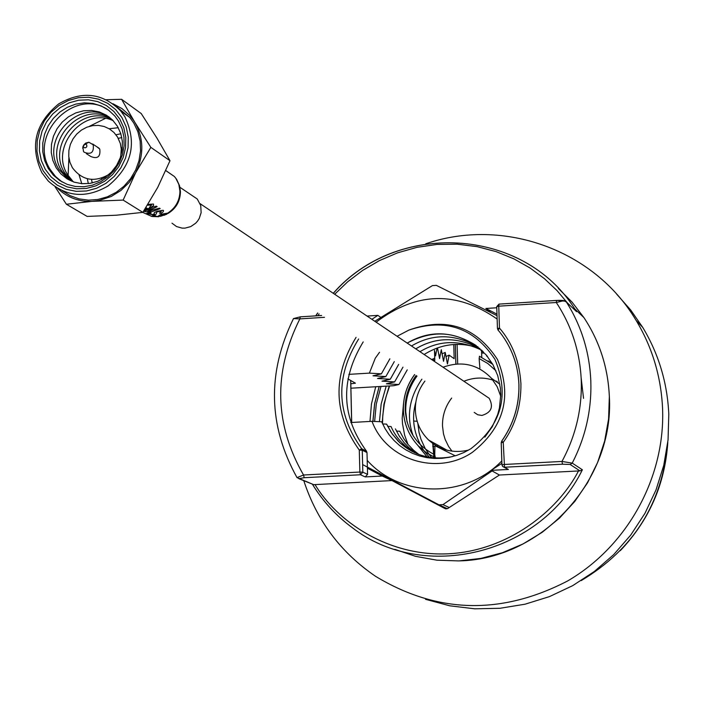 <?xml version="1.0" encoding="UTF-8"?>
<svg xmlns="http://www.w3.org/2000/svg" width="704" height="704" viewBox="0 0 704 704"><rect width="100%" height="100%" fill="white"/><g stroke="black" fill="none" stroke-linecap="round" stroke-linejoin="round"><path stroke-width="1.06" d="M432.643 442.279L433.919 457.899M436.814 446.609L437.51 446.961M425.524 599.306L449.724 605.792L474.707 608.81L499.99 608.282L525.078 604.19L549.472 596.605L572.678 585.658L594.246 571.56L613.73 554.585L630.74 535.049L644.934 513.366L656.014 489.949L663.775 465.274L668.061 439.842L668.8 414.154C667.339 382.756 658.636 353.822 642.699 327.342L630.731 310.05L616.854 294.36M303.802 480.718C316.897 520.758 340.815 552.622 375.558 576.321C437.386 613.677 501.371 615.243 567.512 581.02C627.378 546.33 665.35 477.347 662.57 408.461C661.091 376.622 652.282 347.283 636.134 320.443C594.114 249.427 502.77 217.246 425.7 243.813M369.987 421.441L371.466 403.894L375.725 386.751M486.763 355.599L487.45 356.453M479.442 356.242L492.756 364.32L479.494 356.259L479.134 358.547L487.731 363.458L495.906 370.726M488.118 360.862L492.369 363.651M479.134 358.547L479.882 368.174M481.518 350.099L481.747 357.262M482.478 350.926L482.944 353.399L483.226 351.674M486.675 356.154L486.517 355.3M435.926 458.04L435.31 457.662L434.755 454.775C416.495 445.412 406.639 430.346 405.196 409.578C404.862 397.452 408.505 386.091 416.126 375.505M431.587 359.506L432.379 359.102L434.799 360.518L434.5 350.337L435.565 355.881L437.078 348.031M372.935 421.37L374.669 403.726L379.227 386.549M407.062 422.057L405.724 411.47C405.504 398.455 409.262 386.646 417.006 376.059M407.977 444.435L404.624 435.081L402.521 423.817L402.195 418.326L403.533 403.48M382.492 423.641L382.791 415.395L384.252 404.474L386.126 396.405L389.655 385.933M446.019 356.532L449.099 355.142L454.177 358.679L453.737 344.494M431.781 457.67L429.202 454.538M429.185 454.52L425.049 448.237L420.974 439.287L419.03 432.406L417.815 423.315M417.146 421.256L413.75 421.062M415.879 401.914C411.18 418.502 413.741 434.579 423.553 450.155M424.318 451.238L429.414 457.327M442.094 353.83L445.227 352.431L447.445 363.986L449.099 355.142M432.696 359.295L434.729 357.949M438.962 355.441L440.308 354.719M437.501 347.882L439.578 358.618L441.294 349.686L443.529 361.319L445.21 352.422M421.898 379.166C409.033 398.024 406.155 416.979 413.257 436.031M417.762 445.306L427.073 456.878M455.268 455.814L434.958 445.694L434.755 454.775M451.66 398.068C445.368 406.322 442.314 415.615 442.499 425.92L443.467 433.734L445.139 439.375L448.554 446.398L451.959 451.158M468.565 450.111C453.438 453.587 440.15 450.252 428.718 440.114C420.341 431.948 415.888 421.934 415.369 410.071C415.184 399.344 418.37 389.682 424.917 381.084M443.054 367.224C461.718 360.571 477.866 364.267 491.498 378.303L497.2 386.742L500.764 396.352M497.226 381.427L495.194 380.926M492.994 380.125C483.234 377.027 473.537 377.406 463.91 381.269M455.91 364.047L455.303 344.406M485.214 395.613L489.174 398.279C493.742 406.868 491.33 412.588 481.932 415.439L477.717 414.762L474.206 412.377M565.576 301.224L566.403 302.016L564.582 301.074L562.478 300.995L556.292 302.5C571.674 325.882 579.999 351.842 581.266 380.389C582.129 408.962 575.696 435.987 561.968 461.446L562.478 464.2L570.134 464.473L572.238 463.118L582.384 469.779L579.982 470.888L499.418 475.024L447.621 508.578L445.236 508.693L391.996 480.577L313.72 484.669L297.035 477.629M556.486 300.45L499.013 304.11L498.749 306.178L496.734 306.645L497.455 328.53L499.47 328.082C512.424 343.05 519.578 361.654 520.934 383.9C521.11 406.226 515.214 425.691 503.246 442.306L501.213 442.666L501.978 464.781M564.23 300.925L556.512 300.423L556.292 302.5L498.749 306.178L499.47 328.082L498.062 330.07L500.236 332.728C511.834 347.732 518.065 364.91 518.927 384.243M518.936 384.366C519.42 405.064 513.682 424.002 501.723 441.17L501.248 442.614M501.723 441.17L503.246 442.306L504.513 467.236L502.656 466.497L501.934 464.834L503.976 464.49L561.968 461.446L572.238 463.118C585.543 437.184 591.738 409.807 590.823 381.005C589.574 352.238 581.434 325.908 566.403 302.016L575.643 310.763M498.335 329.27L497.499 328.601L498.027 330.035M321.631 315.498L300.247 316.844L299.86 318.894L293.498 318.578C266.992 372.689 268.171 425.7 297.018 477.611L303.538 475.006L359.867 472.05L359.286 450.094C333.388 413.855 332.314 376.279 356.066 337.366M298.716 478.614L313.72 484.669M299.165 478.632L304.198 477.708L303.538 475.006C274.375 424.23 273.143 372.187 299.86 318.894L324.5 317.319M497.455 328.53L496.734 306.645L499.013 304.11L556.512 300.423C562.848 300.15 566.139 300.67 566.377 301.981L576.55 311.626M496.769 307.78L485.83 308.475L490.626 312.382M496.98 314.125L485.83 308.475M380.662 317.284L377.872 315.374L367.057 316.061M377.872 315.374L371.888 319.308M363.202 341.898L361.742 344.379C340.129 381.533 341.695 417.094 366.45 451.079L361.706 448.756C336.213 413.45 335.192 376.86 358.626 338.994M366.995 452.549L367.576 474.364L362.833 472.182L360.492 474.76L359.867 472.05L362.833 472.182L362.252 450.234L359.286 450.094L361.706 448.756L362.252 450.234L366.995 452.549L366.45 451.079M304.198 477.708L360.492 474.76L365.253 476.925L367.576 474.364M365.253 476.925L382.254 476.036L391.996 480.577M367.409 468.195L382.254 476.036M446.116 508.957L367.391 467.412M499.418 475.024L491.075 470.369L501.89 463.355M491.075 470.369L508.394 469.462L504.513 467.236L562.478 464.2M503.818 467.166L508.394 469.462M397.082 336.274L408.857 330.106C446.248 316.721 475.772 326.489 497.429 359.401C512.503 396.185 504.178 427.152 472.437 452.285C437.562 476.23 386.188 460.064 372.02 421.326L350.786 422.523M372.02 421.326L381.691 421.793L385.026 428.569L389.154 434.826L394.073 440.537L399.626 445.553L405.768 449.821L412.447 453.314L419.47 455.928L426.8 457.644L434.359 458.454L441.918 458.322L449.486 457.266L456.914 455.294L464.033 452.452L470.853 448.747C501.758 424.846 509.784 395.041 494.93 359.322C473.88 327.633 445.183 317.9 408.857 330.106M452.637 456.544C432.59 460.548 415.14 456.078 400.286 443.133L392.33 434.139L386.593 424.116L382.633 423.94M386.593 424.116L391.406 432.793L397.795 440.695L400.303 443.142L412.421 451.634M414.586 452.698C403.462 445.861 395.604 437.131 391.028 426.518L387.666 426.369M416.786 453.675L408.954 447.674L404.166 442.737L399.265 436.093L395.402 428.886L399.282 436.102L404.184 442.746L408.971 447.682L416.794 453.675M419.003 454.555L413.609 450.27L407.484 443.846L403.744 438.662L399.749 431.235L396.458 431.086M398.666 364.417L390.289 379.245L381.999 381.163L394.654 381.902L386.399 383.794L398.957 384.507L407.238 369.855M394.636 381.894L402.97 367.145M419.98 351.692C439.102 340.102 459.703 339.618 481.765 350.24M415.765 348.85C435.952 336.75 457.354 336.67 479.987 348.612C457.362 336.679 435.961 336.767 415.782 348.867M389.875 358.829L381.383 373.85L373.023 375.804L385.862 376.561L377.538 378.506L390.271 379.236L398.649 364.408M385.845 376.552L394.284 361.627M411.497 345.981C432.784 333.362 454.995 333.722 478.139 347.054M476.221 345.567C452.637 330.792 429.634 329.965 407.202 343.086M381.383 373.85L389.858 358.82M407.185 343.077C436.128 327.774 462.528 331.795 486.367 355.133L492.941 364.637L497.737 375.646L500.403 388.106L500.782 394.68L499.426 408.003L497.693 414.515L492.307 426.686L484.827 437.131M379.535 352.264L375.294 358.195L369.371 373.129L381.366 373.833M362.63 464.587L438.953 504.812L442.957 504.618L492.07 470.923M367.198 460.372C400.726 498.062 465.485 498.722 501.811 460.909M497.138 319.053C456.65 290.734 416.319 291.773 376.138 322.177M497.033 315.656L436.366 285.366L432.406 285.622L374.783 321.262M350.759 383.777L355.423 383.187L347.908 378.875M398.957 384.507L393.782 385.695L350.786 388.212M424.142 354.49L425.946 353.417C441.188 344.441 457.248 342.17 474.135 346.597M348.841 374.361L369.371 373.129M81.77 183.682L79.068 174.935M109.182 128.753L118.272 127.714M120.833 133.751L115.993 134.79M87.314 178.746L88.317 183.603M121.827 137.597L118.272 138.327M91.476 179.414L92.233 182.97M89.329 126.359L105.274 118.474M58.67 103.902C81.981 90.455 102.696 92.849 120.815 111.074L124.837 116.679C137.447 143.29 131.868 166.373 108.09 185.935C86.09 198.695 66.123 197.05 48.198 180.972L41.897 172.726C29.559 146.221 35.147 123.279 58.67 103.902M116.943 107.008L129.774 117.462L133.769 123.024L137.852 131.639L140.14 141.029L140.536 150.814L139.022 160.618L135.652 170.034L130.574 178.684L123.974 186.226L116.134 192.35L107.36 196.821L98.006 199.452L88.449 200.156L79.068 198.889L70.242 195.721L62.313 190.784M106.022 183.313L96.624 188.25L86.539 190.978L76.252 191.347L66.299 189.35L57.174 185.09L49.342 178.798L43.173 170.79L38.975 161.462L36.969 151.281L37.224 140.765L39.75 130.425L44.405 120.78L50.961 112.306L59.092 105.424L68.402 100.478L78.426 97.715L88.669 97.266L98.613 99.185L107.765 103.356L115.667 109.586L121.915 117.568L126.192 126.905L128.278 137.122L128.049 147.717L125.532 158.136L120.85 167.86L114.233 176.396L106.022 183.313M119.786 119.011L123.825 127.846L125.787 137.509L125.576 147.523L123.2 157.379L118.765 166.584L112.508 174.654L104.738 181.192L95.858 185.865L86.319 188.443L76.586 188.795L67.179 186.903L58.546 182.882L51.128 176.933L45.294 169.356L41.325 160.53L39.415 150.902L39.662 140.95L42.055 131.173L46.455 122.047L52.659 114.03L60.359 107.518L69.159 102.837L78.646 100.223L88.334 99.801L97.742 101.614L106.401 105.565L113.872 111.461L119.786 119.011M118.43 121.009L122.038 128.735L123.957 137.166L124.098 145.948L122.452 154.678L119.09 162.976L114.171 170.482L107.888 176.854L100.54 181.826L92.444 185.17L83.952 186.745L75.442 186.49L67.294 184.413L59.849 180.602L53.434 175.243L48.25 168.432L44.642 160.538L42.794 151.932L42.786 143.018L44.607 134.182L48.189 125.831L53.354 118.342L59.875 112.042L67.47 107.228L75.786 104.104L84.445 102.828L93.069 103.453L101.262 105.961L108.645 110.229L114.884 116.081L118.43 121.009M62.163 182.019L55.519 176.51L50.345 169.708C27.104 134.939 75.39 85.897 108.874 110.405M117.445 126.271L120.771 133.54L122.382 141.495L122.214 149.741L120.252 157.846L116.609 165.414L111.461 172.049L105.072 177.434L97.759 181.28L89.91 183.401L81.902 183.691L74.149 182.142L67.047 178.834L60.931 173.941L56.118 167.702L52.844 160.433L51.269 152.504L51.471 144.311L53.434 136.25L57.059 128.735L62.172 122.135L68.508 116.776L75.768 112.922L83.582 110.774L91.555 110.44L99.308 111.936L106.436 115.192L112.587 120.05L117.445 126.271M68.71 179.802L59.039 169.497C38.949 139.489 80.08 96.826 109.472 117.295M70.215 180.576L61.943 171.283C42.39 142.102 81.206 99.968 110.783 118.369M71.764 181.262L64.83 173.061C45.822 144.681 82.386 103.145 112.042 119.513M73.357 181.87L67.698 174.821C49.227 147.233 83.6 106.339 113.238 120.727M106.295 99.722L121.598 99.308L134.825 122.311C143.854 138.424 144.118 155.258 135.626 172.814L129.193 182.433L120.921 190.458L111.232 196.486L98.789 200.587L66.387 204.257L55.097 186.798M112.957 103.734L122.074 108.662L129.835 115.57L133.69 120.534L150.85 147.365L135.626 172.814L123.138 200.077L93.28 201.309C79.411 202.074 67.558 197.789 57.71 188.443M121.598 99.308L141.231 113.555L156.886 138.01L169.99 160.714L157.722 187.405L142.833 212.37L116.292 215.222L87.138 216.418L66.387 204.257M68.103 175.481L68.895 157.696M142.833 212.37L123.138 200.077M169.99 160.714L150.85 147.365M83.468 151.351L82.878 146.863L83.723 144.98L85.694 143.088L88.88 142.234L93.21 144.778C94.081 152.504 91.045 154.968 84.093 152.187L83.468 151.351M96.985 146.863L99.774 149.107C100.646 156.79 97.627 159.245 90.719 156.473L86.328 153.63M83.521 147.03L83.257 146.001L85.29 144.047L86.706 144.874L86.847 146.511L86.055 147.523L84.858 147.858L83.521 147.03M108.9 174.486C94.23 182.741 82.042 180.453 72.345 167.631L69.925 162.272L68.754 156.42L68.895 150.366L70.347 144.426L73.022 138.882L76.789 134.006L81.47 130.055L86.83 127.222L92.594 125.638L98.481 125.4L104.201 126.509L109.454 128.92L113.986 132.51L117.577 137.095L120.34 143.502L121.273 149.107L120.771 156.297M190.722 194.586L197.243 198.994L200.737 205.524L201.133 212.678L199.267 218.407L197.648 220.977L195.642 223.247L190.687 226.626L184.994 228.131L182.09 228.122L176.563 226.574L171.987 223.177M101.728 179.45L101.438 178.209M121.176 147.954L122.417 147.717M147.462 205.198L151.545 205.058L149.494 207.346L150.674 207.583L153.604 205.55L153.446 204.037L147.946 204.415M145.165 208.815L147.4 208.507L145.948 207.592M143.519 211.341L147.435 211.957L152.214 211.587L160.178 208.604L159.482 208.164L147.338 211.526L157.115 206.642L156.367 206.166L144.69 209.546M144.408 209.986L152.944 208.569L143.651 211.138M151.149 212.925L150.445 212.485L146.678 213.4L153.305 214.958L156.376 213.998L156.614 212.247L157.872 211.658L161.33 211.297L159.526 213.198L160.802 213.409L163.029 212.001L163.548 210.734L163.161 210.258L157.027 211.27L154.246 212.696L154.167 214.051L152.495 214.526L148.526 213.682L151.149 212.925M160.547 216.33L161.146 215.116L162.395 214.535L165.836 214.166L164.472 215.248M166.698 214.298L167.666 213.136L161.559 214.157L158.787 215.565L158.699 216.735L153.094 216.542L155.707 215.794L155.012 215.354L151.219 216.242L152.275 216.498M153.094 216.542L151.219 216.242M581.152 580.624C633.494 549.366 662.358 503.369 667.77 442.649M434.438 457.943L433.286 446.468L432.775 446.45M434.614 446.574L433.286 446.468L433.162 442.57M437.492 446.6L437.448 444.928M432.194 359.207L431.622 359.533M414.682 374.581C406.956 385.132 403.19 396.898 403.383 409.878M386.188 386.144L381.163 404.008L379.438 421.687M382.158 422.884L383.944 404.114L389.233 385.959M374.634 421.458L376.288 404.061L380.987 386.443M403.383 410.001C403.964 423.966 408.971 435.97 418.422 446.002L426.29 452.663L435.31 457.662M457.09 344.362L457.697 363.924M394.812 549.34L415.448 556.31L436.982 560.199L458.955 560.912L480.911 558.404L502.401 552.728L522.958 543.981L542.142 532.347L559.548 518.056L574.798 501.415L587.576 482.768L597.59 462.519L604.648 441.091L608.59 418.95L609.338 396.563C608.036 367.611 599.553 341.282 583.889 317.557L572.07 302.139L558.386 288.455M315.876 315.841L317.733 313.025M333.318 293.348C396.898 220.502 523.098 227.049 574.754 308.871L576.585 311.67M496.778 306.566L498.978 304.137M581.152 377.916L583.546 398.358M578.503 470.932C557.938 510.919 507.575 551.1 447.797 553.819C388.027 556.53 337.066 521.532 315.014 484.563M582.384 469.779C540.91 554.585 423.518 583.018 352.37 527.736C336.239 515.882 322.951 501.415 312.497 484.326M317.882 315.718L319.097 313.887M334.682 294.263L347.697 281.767L362.622 270.424L379.333 260.647L397.549 252.842L416.926 247.35L436.982 244.429L457.222 244.2L477.118 246.646L496.17 251.636L513.946 258.887L530.138 268.048L544.518 278.74L556.978 290.532L567.512 303.054M570.134 464.473L579.982 470.888M351.639 422.47L350.68 380.468M442.957 504.618L449.231 507.531M447.383 508.71L439.34 504.997M165.827 170.562L174.442 176.537L175.824 178.297L178.834 184.342L179.951 191.127C179.749 200.596 175.666 207.935 167.684 213.154M165.818 214.157L160.89 215.926M158.69 216.339L152.909 216.392M150.973 216.066L142.745 212.388M167.781 213.224L165.924 214.236M160.908 216.04L158.708 216.454M667.814 442.2C665.051 484.062 649.211 520.212 620.294 550.669M642.699 327.342L636.134 320.443M418.422 446.002C408.936 435.934 403.911 423.914 403.339 409.939C403.119 396.924 406.886 385.132 414.63 374.554M372.874 421.37L374.598 403.726L379.148 386.549M499.858 384.226L491.498 378.303M455.866 364.047L455.259 344.414M446.996 450.19L428.718 440.114M200.112 203.658L489.174 398.279M459.923 560.868C542.274 558.932 614.407 480.005 609.365 396.607C608.062 367.655 599.57 341.299 583.889 317.557L574.754 308.871C523.037 227.014 396.792 220.484 333.247 293.295M500.236 332.728C511.834 347.741 518.056 364.936 518.892 384.305C519.385 405.011 513.638 423.958 501.67 441.144M502.656 466.497L501.934 464.834L501.213 442.666M321.596 315.48L300.247 316.844L293.489 318.578M312.453 484.308C322.916 501.406 336.222 515.882 352.37 527.736M315.762 315.85L317.654 312.972M350.742 380.503L351.701 422.47M120.815 111.074L129.774 117.462M53.434 175.243L55.519 176.51M92.62 143.977L99.194 148.315M83.257 146.001L82.676 148.21M85.29 144.047L88.88 142.234M153.393 216.445L158.717 216.48M160.934 216.137L166.1 214.447M168.018 213.462C176.035 208.525 180.171 201.326 180.444 191.875M165.801 170.632L174.442 176.537L176.625 179.353L179.582 185.838L180.435 191.743M179.934 187.29L197.243 198.994"/></g></svg>
